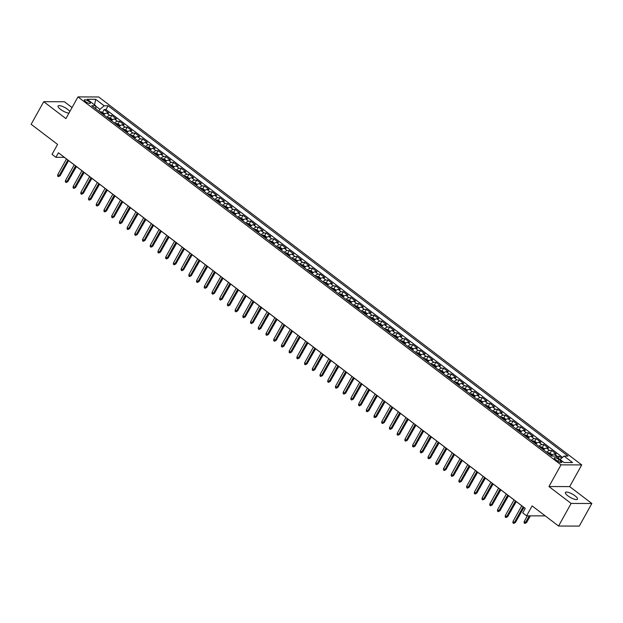 <?xml version="1.0" encoding="UTF-8"?>
<svg xmlns="http://www.w3.org/2000/svg" width="623" height="623" viewBox="0 0 623 623"><rect width="100%" height="100%" fill="white"/><g stroke="black" fill="none" stroke-linecap="round" stroke-linejoin="round"><path stroke-width="0.93" d="M69.862 111.501A6.9 1.947 29.1 0 0 67.697 109.383A6.9 1.947 29.1 0 0 58.087 106.019A6.9 1.947 29.1 0 0 60.532 109.36A6.9 1.947 29.1 0 0 68.951 113.129M567.872 495.815A6.9 1.947 29.1 0 0 577.49 499.187A6.9 1.947 29.1 0 0 575.045 495.838A6.9 1.947 29.1 0 0 565.427 492.474A6.9 1.947 29.1 0 0 567.872 495.815M85.553 101.619A3.45 0.973 29.1 0 0 90.358 103.301A3.45 0.973 29.1 0 0 89.136 101.627A3.45 0.973 29.1 0 0 84.331 99.945A3.45 0.973 29.1 0 0 85.553 101.619M72.05 107.553L64.442 101.759L43.727 101.697L31.15 124.288L57.581 144.419L52.044 154.356L55.906 157.3L64.301 157.323L66.482 158.982M581.734 464.914L98.699 96.97L77.976 96.908L561.019 464.851L581.734 464.914L569.663 486.602L548.949 486.54L571.127 503.439L591.85 503.501L569.663 486.602M591.85 503.501L579.273 526.092L558.558 526.03L532.128 505.899L526.599 515.836L545.25 515.891M571.127 503.439L558.558 526.03M561.666 458.107L559.361 456.355L558.34 458.185M551.293 455.787A4.314 1.885 -52.7 0 1 554.229 453.996L556.277 454.003L551.643 450.476L550.179 453.1M543.575 449.915A4.314 1.885 127.3 0 1 546.511 448.116L548.559 448.124L543.926 444.596L542.462 447.228M535.858 444.035A4.314 1.885 127.3 0 1 538.794 442.244L540.842 442.244L536.208 438.724L534.752 441.349M528.14 438.156A4.314 1.885 127.3 0 1 531.084 436.365L533.124 436.373L528.491 432.845L527.035 435.469M520.423 432.276A4.314 1.885 127.3 0 1 523.367 430.485L525.407 430.493L520.781 426.965L519.317 429.59M512.713 426.405A4.314 1.885 127.3 0 1 515.649 424.606L517.69 424.613L513.064 421.086L511.6 423.718M504.996 420.525A4.314 1.885 127.3 0 1 507.932 418.734L509.972 418.734L505.346 415.214L503.882 417.838M497.279 414.645A4.314 1.885 127.3 0 1 500.214 412.854L502.263 412.862L497.629 409.334L496.165 411.959M489.561 408.766A4.314 1.885 127.3 0 1 492.497 406.975L494.545 406.983L489.912 403.455L488.448 406.079M481.844 402.894A4.314 1.885 127.3 0 1 484.78 401.095L486.828 401.103L482.194 397.575L480.738 400.207M474.126 397.015A4.314 1.885 127.3 0 1 477.07 395.223L479.11 395.223L474.485 391.703L473.021 394.328M466.417 391.135A4.314 1.885 127.3 0 1 469.353 389.344L471.393 389.352L466.767 385.824L465.303 388.448M458.699 385.255A4.314 1.885 127.3 0 1 461.635 383.464L463.676 383.472L459.05 379.944L457.586 382.569M450.982 379.376A4.314 1.885 127.3 0 1 453.918 377.585L455.958 377.593L451.332 374.065L449.868 376.697M443.265 373.504A4.314 1.885 127.3 0 1 446.2 371.713L448.249 371.713L443.615 368.193L442.151 370.817M435.547 367.625A4.314 1.885 127.3 0 1 438.483 365.833L440.531 365.841L435.898 362.313L434.441 364.938M427.83 361.745A4.314 1.885 127.3 0 1 430.766 359.954L432.814 359.962L428.18 356.434L426.724 359.058M420.112 355.865A4.314 1.885 127.3 0 1 423.056 354.074L425.096 354.082L420.47 350.554L419.006 353.186M412.403 349.994A4.314 1.885 127.3 0 1 415.339 348.202L417.379 348.202L412.753 344.675L411.289 347.307M404.685 344.114A4.314 1.885 127.3 0 1 407.621 342.323L409.661 342.331L405.036 338.803L403.572 341.427M396.968 338.234A4.314 1.885 127.3 0 1 399.904 336.443L401.952 336.451L397.318 332.923L395.854 335.548M389.25 332.355A4.314 1.885 127.3 0 1 392.186 330.564L394.234 330.572L389.601 327.044L388.137 329.676M381.533 326.483A4.314 1.885 127.3 0 1 384.469 324.692L386.517 324.692L381.883 321.164L380.427 323.796M373.816 320.604A4.314 1.885 127.3 0 1 376.751 318.812L378.8 318.82L374.166 315.293L372.71 317.917M366.098 314.724A4.314 1.885 127.3 0 1 369.042 312.933L371.082 312.941L366.456 309.413L364.992 312.037M358.389 308.844A4.314 1.885 127.3 0 1 361.324 307.053L363.365 307.061L358.739 303.533L357.275 306.158M350.671 302.973A4.314 1.885 127.3 0 1 353.607 301.182L355.647 301.182L351.022 297.654L349.558 300.286M342.954 297.093A4.314 1.885 127.3 0 1 345.89 295.302L347.938 295.31L343.304 291.782L341.84 294.406M335.236 291.214A4.314 1.885 127.3 0 1 338.172 289.422L340.22 289.43L335.587 285.902L334.123 288.527M327.519 285.334A4.314 1.885 127.3 0 1 330.455 283.543L332.503 283.551L327.869 280.023L326.413 282.647M319.801 279.462A4.314 1.885 127.3 0 1 322.745 277.663L324.785 277.671L320.152 274.143L318.696 276.776M312.084 273.583A4.314 1.885 127.3 0 1 315.028 271.792L317.068 271.792L312.442 268.272L310.978 270.896M304.374 267.703A4.314 1.885 127.3 0 1 307.31 265.912L309.351 265.92L304.725 262.392L303.261 265.016M296.657 261.824A4.314 1.885 127.3 0 1 299.593 260.032L301.633 260.04L297.007 256.512L295.543 259.137M288.94 255.952A4.314 1.885 127.3 0 1 291.876 254.153L293.924 254.161L289.29 250.633L287.826 253.265M281.222 250.072A4.314 1.885 127.3 0 1 284.158 248.281L286.206 248.281L281.573 244.761L280.109 247.386M273.505 244.193A4.314 1.885 127.3 0 1 276.441 242.402L278.489 242.409L273.855 238.882L272.399 241.506M265.787 238.313A4.314 1.885 127.3 0 1 268.731 236.522L270.771 236.53L266.146 233.002L264.682 235.626M258.078 232.441A4.314 1.885 127.3 0 1 261.014 230.642L263.054 230.65L258.428 227.122L256.964 229.755M250.36 226.562A4.314 1.885 127.3 0 1 253.296 224.771L255.337 224.771L250.711 221.251L249.247 223.875M242.643 220.682A4.314 1.885 127.3 0 1 245.579 218.891L247.619 218.899L242.993 215.371L241.529 217.995M234.926 214.803A4.314 1.885 127.3 0 1 237.861 213.011L239.91 213.019L235.276 209.492L233.812 212.116M227.208 208.931A4.314 1.885 127.3 0 1 230.144 207.132L232.192 207.14L227.559 203.612L226.102 206.244M219.491 203.051A4.314 1.885 127.3 0 1 222.427 201.26L224.475 201.26L219.841 197.74L218.385 200.365M211.773 197.172A4.314 1.885 127.3 0 1 214.717 195.381L216.757 195.388L212.131 191.861L210.667 194.485M204.064 191.292A4.314 1.885 127.3 0 1 207 189.501L209.04 189.509L204.414 185.981L202.95 188.605M196.346 185.413A4.314 1.885 127.3 0 1 199.282 183.621L201.322 183.629L196.697 180.102L195.233 182.734M188.629 179.541A4.314 1.885 127.3 0 1 191.565 177.75L193.613 177.75L188.979 174.23L187.515 176.854M180.911 173.661A4.314 1.885 127.3 0 1 183.847 171.87L185.895 171.878L181.262 168.35L179.798 170.975M173.194 167.782A4.314 1.885 127.3 0 1 176.13 165.991L178.178 165.998L173.544 162.471L172.088 165.095M165.477 161.902A4.314 1.885 127.3 0 1 168.412 160.111L170.461 160.119L165.827 156.591L164.371 159.223M157.759 156.03A4.314 1.885 127.3 0 1 160.703 154.239L162.743 154.239L158.117 150.711L156.653 153.344M150.05 150.151A4.314 1.885 127.3 0 1 152.985 148.36L155.026 148.367L150.4 144.84L148.936 147.464M142.332 144.271A4.314 1.885 127.3 0 1 145.268 142.48L147.308 142.488L142.683 138.96L141.219 141.585M134.615 138.392A4.314 1.885 127.3 0 1 137.551 136.601L139.599 136.608L134.965 133.081L133.501 135.713M126.897 132.52A4.314 1.885 127.3 0 1 129.833 130.729L131.881 130.729L127.248 127.201L125.784 129.833M119.18 126.64A4.314 1.885 127.3 0 1 122.116 124.849L124.164 124.857L119.53 121.329L118.074 123.954M111.462 120.761A4.314 1.885 127.3 0 1 114.406 118.97L116.446 118.977L111.813 115.45L110.357 118.074M526.599 515.836L522.736 512.9L525.251 508.384L58.422 152.783L55.906 157.3M560.622 460.81L558.924 459.517A3.341 0.942 29.1 0 0 554.268 457.889A3.341 0.942 29.1 0 0 555.451 459.509L557.149 460.802A3.341 0.942 29.1 0 0 561.806 462.43A3.341 0.942 29.1 0 0 560.622 460.81L559.804 462.282M95.856 108.869L95.654 105.746L91.737 105.731L551.628 456.044L555.545 456.052L564.033 462.523L572.545 462.546L564.056 456.083L567.981 456.091L108.091 105.785L104.166 105.77L99.914 109.375L95.685 106.151M95.654 105.746L87.165 99.283L95.677 99.306L104.166 105.77M556.292 456.628A4.314 1.885 -52.7 0 1 557.312 456.348L559.361 456.355M562.546 457.36L105.98 109.578L104.103 109.57L102.639 112.195M103.753 114.881A4.314 1.885 127.3 0 1 106.689 113.09L108.729 113.098L104.103 109.57M106.837 117.233A4.314 1.885 -52.7 0 1 109.773 115.442L111.813 115.45M114.554 123.113A4.314 1.885 -52.7 0 1 117.49 121.321L119.53 121.329M122.272 128.992A4.314 1.885 -52.7 0 1 125.207 127.201L127.248 127.201M129.981 134.872A4.314 1.885 -52.7 0 1 132.925 133.073L134.965 133.081M137.699 140.743A4.314 1.885 -52.7 0 1 140.634 138.952L142.683 138.96M145.416 146.623A4.314 1.885 -52.7 0 1 148.352 144.832L150.4 144.84M153.133 152.503A4.314 1.885 -52.7 0 1 156.069 150.711L158.117 150.711M160.851 158.382A4.314 1.885 -52.7 0 1 163.787 156.583L165.827 156.591M168.568 164.254A4.314 1.885 -52.7 0 1 171.504 162.463L173.544 162.471M176.286 170.134A4.314 1.885 -52.7 0 1 179.222 168.342L181.262 168.35M183.995 176.013A4.314 1.885 -52.7 0 1 186.939 174.222L188.979 174.23M191.713 181.893A4.314 1.885 -52.7 0 1 194.649 180.102L196.697 180.102M199.43 187.764A4.314 1.885 -52.7 0 1 202.366 185.973L204.414 185.981M207.148 193.644A4.314 1.885 -52.7 0 1 210.083 191.853L212.131 191.861M214.865 199.524A4.314 1.885 -52.7 0 1 217.801 197.732L219.841 197.74M222.582 205.403A4.314 1.885 -52.7 0 1 225.518 203.612L227.559 203.612M230.292 211.275A4.314 1.885 -52.7 0 1 233.236 209.484L235.276 209.492M238.009 217.154A4.314 1.885 -52.7 0 1 240.945 215.363L242.993 215.371M245.727 223.034A4.314 1.885 -52.7 0 1 248.663 221.243L250.711 221.251M253.444 228.914A4.314 1.885 -52.7 0 1 256.38 227.122L258.428 227.122M261.162 234.785A4.314 1.885 -52.7 0 1 264.097 232.994L266.146 233.002M268.879 240.665A4.314 1.885 -52.7 0 1 271.815 238.874L273.855 238.882M276.596 246.544A4.314 1.885 -52.7 0 1 279.532 244.753L281.573 244.761M284.306 252.424A4.314 1.885 -52.7 0 1 287.25 250.633L289.29 250.633M292.023 258.296A4.314 1.885 -52.7 0 1 294.959 256.505L297.007 256.512M299.741 264.175A4.314 1.885 -52.7 0 1 302.677 262.384L304.725 262.392M307.458 270.055A4.314 1.885 -52.7 0 1 310.394 268.264L312.442 268.272M315.176 275.934A4.314 1.885 -52.7 0 1 318.112 274.143L320.152 274.143M322.893 281.814A4.314 1.885 -52.7 0 1 325.829 280.015L327.869 280.023M330.611 287.686A4.314 1.885 -52.7 0 1 333.546 285.895L335.587 285.902M338.32 293.565A4.314 1.885 -52.7 0 1 341.264 291.774L343.304 291.782M346.038 299.445A4.314 1.885 -52.7 0 1 348.973 297.654L351.022 297.654M353.755 305.325A4.314 1.885 -52.7 0 1 356.691 303.526L358.739 303.533M361.472 311.196A4.314 1.885 -52.7 0 1 364.408 309.405L366.456 309.413M369.19 317.076A4.314 1.885 -52.7 0 1 372.126 315.285L374.166 315.293M376.907 322.955A4.314 1.885 -52.7 0 1 379.843 321.164L381.883 321.164M384.625 328.835A4.314 1.885 -52.7 0 1 387.561 327.036L389.601 327.044M392.334 334.707A4.314 1.885 -52.7 0 1 395.278 332.916L397.318 332.923M400.052 340.586A4.314 1.885 -52.7 0 1 402.988 338.795L405.036 338.803M407.769 346.466A4.314 1.885 -52.7 0 1 410.705 344.675L412.753 344.675M415.486 352.345A4.314 1.885 -52.7 0 1 418.422 350.547L420.47 350.554M423.204 358.217A4.314 1.885 -52.7 0 1 426.14 356.426L428.18 356.434M430.921 364.097A4.314 1.885 -52.7 0 1 433.857 362.306L435.898 362.313M438.631 369.976A4.314 1.885 -52.7 0 1 441.575 368.185L443.615 368.193M446.348 375.856A4.314 1.885 -52.7 0 1 449.284 374.057L451.332 374.065M454.066 381.728A4.314 1.885 -52.7 0 1 457.002 379.937L459.05 379.944M461.783 387.607A4.314 1.885 -52.7 0 1 464.719 385.816L466.767 385.824M469.501 393.487A4.314 1.885 -52.7 0 1 472.436 391.696L474.485 391.703M477.218 399.366A4.314 1.885 -52.7 0 1 480.154 397.575L482.194 397.575M484.935 405.238A4.314 1.885 -52.7 0 1 487.871 403.447L489.912 403.455M492.645 411.118A4.314 1.885 -52.7 0 1 495.589 409.327L497.629 409.334M500.362 416.997A4.314 1.885 -52.7 0 1 503.298 415.206L505.346 415.214M508.08 422.877A4.314 1.885 -52.7 0 1 511.016 421.086L513.064 421.086M515.797 428.749A4.314 1.885 -52.7 0 1 518.733 426.957L520.781 426.965M523.515 434.628A4.314 1.885 -52.7 0 1 526.451 432.837L528.491 432.845M531.232 440.508A4.314 1.885 -52.7 0 1 534.168 438.717L536.208 438.724M538.95 446.387A4.314 1.885 -52.7 0 1 541.885 444.596L543.926 444.596M546.659 452.259A4.314 1.885 -52.7 0 1 549.603 450.468L551.643 450.476M548.949 486.54L561.019 464.851M43.727 101.697L65.906 118.596L77.976 96.908M68.577 160.578L74.199 164.861M76.294 166.458L81.917 170.741M84.012 172.337L89.634 176.613M91.729 178.217L97.344 182.492M99.446 184.089L105.061 188.372M107.164 189.968L112.779 194.251M114.881 195.848L120.496 200.123M122.591 201.727L128.213 206.003M130.308 207.599L135.931 211.882M138.026 213.479L143.648 217.762M145.743 219.358L151.358 223.634M153.46 225.238L159.075 229.513M161.178 231.11L166.793 235.393M168.888 236.989L174.51 241.272M176.605 242.869L182.228 247.144M184.322 248.748L189.945 253.024M192.04 254.62L197.655 258.903M199.757 260.5L205.372 264.783M207.475 266.379L213.089 270.655M215.192 272.259L220.807 276.534M222.902 278.131L228.524 282.414M230.619 284.01L236.242 288.293M238.336 289.89L243.959 294.165M246.054 295.769L251.669 300.045M253.771 301.641L259.386 305.924M261.489 307.521L267.103 311.804M269.206 313.4L274.821 317.675M276.916 319.28L282.538 323.555M284.633 325.151L290.256 329.435M292.351 331.031L297.973 335.314M300.068 336.911L305.683 341.194M307.785 342.79L313.4 347.066M315.503 348.662L321.118 352.945M323.22 354.542L328.835 358.825M330.93 360.421L336.552 364.704M338.647 366.301L344.27 370.576M346.365 372.18L351.987 376.456M354.082 378.052L359.697 382.335M361.799 383.932L367.414 388.215M369.517 389.811L375.132 394.086M377.226 395.691L382.849 399.966M384.944 401.562L390.566 405.846M392.661 407.442L398.284 411.725M400.379 413.322L405.994 417.597M408.096 419.201L413.711 423.476M415.814 425.073L421.428 429.356M423.531 430.952L429.146 435.236M431.241 436.832L436.863 441.107M438.958 442.712L444.581 446.987M446.675 448.583L452.298 452.866M454.393 454.463L460.008 458.746M462.11 460.342L467.725 464.618M469.828 466.222L475.442 470.497M477.545 472.094L483.16 476.377M485.255 477.973L490.877 482.257M492.972 483.853L498.595 488.128M500.69 489.733L506.312 494.008M508.407 495.604L514.022 499.887M516.124 501.484L521.739 505.767M523.842 507.363L525.228 508.423M98.909 111.198L99.914 109.375M560.046 459.486L564.056 456.083M105.98 109.578L108.091 105.785M95.677 99.306L94.579 104.929M523.156 506.779L514.411 522.495L515.416 522.495L513.671 523.437L514.411 522.495L513.017 521.435L521.763 505.72M515.416 522.495L523.865 507.324M513.671 523.437L512.9 522.845L513.017 521.435M526.614 522.533L524.87 523.468L524.099 522.876L524.216 521.467L525.61 522.526L526.614 522.533L530.337 515.844M524.87 523.468L529.324 515.844M524.216 521.467L527.354 515.836M515.439 500.9L506.694 516.615L507.698 516.623L505.954 517.557L506.694 516.615L505.3 515.556L514.045 499.848M507.698 516.623L516.148 501.445M505.954 517.557L505.183 516.973L505.3 515.556M507.722 495.028L498.976 510.743L499.981 510.743L498.236 511.678L498.976 510.743L497.582 509.684L506.335 493.969M499.981 510.743L508.43 495.565M498.236 511.678L497.466 511.094L497.582 509.684M500.004 489.148L491.259 504.864L492.263 504.864L490.519 505.798L491.259 504.864L489.873 503.805L498.618 488.089M492.263 504.864L500.713 489.686M490.519 505.798L489.748 505.214L489.873 503.805M492.287 483.269L483.541 498.984L484.554 498.984L482.802 499.926L483.541 498.984L482.155 497.925L490.901 482.21M484.554 498.984L492.995 483.814M482.802 499.926L482.031 499.335L482.155 497.925M552.445 454.743L548.474 452.571A2.858 1.246 127.3 0 0 547.531 452.921M549.922 454.743A2.858 1.246 -52.7 0 1 550.382 454.502L549.463 453.801A2.858 1.246 127.3 0 0 548.995 454.042M518.671 516.654L523.998 507.488M518.897 516.654L518.484 516.981M544.728 448.864L540.756 446.691A2.858 1.246 127.3 0 0 539.814 447.041M542.205 448.864A2.858 1.246 -52.7 0 1 542.672 448.622L541.745 447.921A2.858 1.246 127.3 0 0 541.278 448.163M510.953 510.774L516.288 501.608M511.179 510.774L510.774 511.101M537.01 442.992L534.931 441.403L533.039 440.811A2.858 1.246 127.3 0 0 532.097 441.17M534.487 442.992A2.858 1.246 -52.7 0 1 534.955 442.751L534.028 442.042A2.858 1.246 127.3 0 0 533.561 442.283M503.236 504.895L508.57 495.729M503.47 504.895L503.057 505.222M529.293 437.112L527.222 435.532L525.329 434.94A2.858 1.246 127.3 0 0 524.379 435.29M526.77 437.112A2.858 1.246 -52.7 0 1 527.237 436.871L526.31 436.162A2.858 1.246 127.3 0 0 525.843 436.404M495.519 499.015L500.853 489.857M495.752 499.023L495.34 499.342M484.569 477.389L475.824 493.105L476.836 493.112L475.084 494.047L475.824 493.105L474.438 492.045L483.183 476.338M476.836 493.112L485.278 477.934M475.084 494.047L474.313 493.455L474.438 492.045M521.583 431.233L517.612 429.06A2.858 1.246 127.3 0 0 516.662 429.411M519.052 431.233A2.858 1.246 -52.7 0 1 519.52 430.991L518.593 430.291A2.858 1.246 127.3 0 0 518.134 430.532M487.801 493.143L493.136 483.978M488.035 493.143L487.622 493.471M476.852 471.518L468.107 487.225L469.119 487.233L467.375 488.167L468.107 487.225L466.72 486.174L475.466 470.458M469.119 487.233L477.568 472.055M467.375 488.167L466.596 487.583L466.72 486.174M513.866 425.353L509.894 423.181A2.858 1.246 127.3 0 0 508.944 423.531M511.343 425.353A2.858 1.246 -52.7 0 1 511.802 425.112L510.876 424.411A2.858 1.246 127.3 0 0 510.416 424.652M480.084 487.264L485.418 478.098M480.317 487.264L479.905 487.591M469.142 465.638L460.397 481.353L461.402 481.353L459.657 482.288L460.397 481.353L459.003 480.294L467.748 464.579M461.402 481.353L469.851 466.175M459.657 482.288L458.886 481.704L459.003 480.294M506.149 419.481L504.069 417.893L502.177 417.301A2.858 1.246 127.3 0 0 501.235 417.659M503.625 419.481A2.858 1.246 -52.7 0 1 504.085 419.24L503.158 418.531A2.858 1.246 127.3 0 0 502.699 418.773M472.374 481.384L477.701 472.218M472.6 481.384L472.187 481.711M461.425 459.758L452.68 475.474L453.684 475.474L451.94 476.416L452.68 475.474L451.286 474.415L460.031 458.699M453.684 475.474L462.134 460.304M451.94 476.416L451.169 475.824L451.286 474.415M498.431 413.602L494.46 411.429A2.858 1.246 127.3 0 0 493.517 411.78M495.908 413.602A2.858 1.246 -52.7 0 1 496.375 413.361L495.449 412.652A2.858 1.246 127.3 0 0 494.981 412.893M464.657 475.505L469.991 466.339M464.883 475.513L464.47 475.832M453.708 453.879L444.962 469.594L445.967 469.602L444.222 470.536L444.962 469.594L443.568 468.535L452.321 452.828M445.967 469.602L454.416 454.424M444.222 470.536L443.451 469.944L443.568 468.535M490.714 407.722L486.742 405.55A2.858 1.246 127.3 0 0 485.8 405.9M488.191 407.722A2.858 1.246 -52.7 0 1 488.658 407.481L487.731 406.772A2.858 1.246 127.3 0 0 487.264 407.021M456.939 469.633L462.274 460.467M457.173 469.633L456.76 469.96M445.99 448.007L437.245 463.714L438.249 463.722L436.505 464.657L437.245 463.714L435.859 462.663L444.604 446.948M438.249 463.722L446.699 448.544M436.505 464.657L435.734 464.073L435.859 462.663M482.996 401.843L479.032 399.67A2.858 1.246 127.3 0 0 478.082 400.021M480.473 401.843A2.858 1.246 -52.7 0 1 480.94 401.601L480.014 400.9A2.858 1.246 127.3 0 0 479.546 401.142M449.222 463.753L454.556 454.588M449.456 463.753L449.043 464.08M438.273 442.128L429.527 457.843L430.54 457.843L428.788 458.777L429.527 457.843L428.141 456.784L436.887 441.068M430.54 457.843L438.981 442.665M428.788 458.777L428.017 458.193L428.141 456.784M475.279 395.971L473.207 394.382L471.315 393.791A2.858 1.246 127.3 0 0 470.365 394.149M472.756 395.971A2.858 1.246 -52.7 0 1 473.223 395.73L472.296 395.021A2.858 1.246 127.3 0 0 471.829 395.262M441.505 457.874L446.839 448.708M441.738 457.874L441.325 458.201M430.555 436.248L421.81 451.963L422.822 451.963L421.07 452.905L421.81 451.963L420.424 450.904L429.169 435.189M422.822 451.963L431.264 436.785M421.07 452.905L420.299 452.314L420.424 450.904M467.569 390.091L463.598 387.919A2.858 1.246 127.3 0 0 462.648 388.269M465.038 390.091A2.858 1.246 -52.7 0 1 465.506 389.85L464.579 389.141A2.858 1.246 127.3 0 0 464.119 389.383M433.787 451.994L439.122 442.828M434.021 452.002L433.608 452.321M459.852 384.212L455.88 382.039A2.858 1.246 127.3 0 0 454.93 382.39M457.329 384.212A2.858 1.246 -52.7 0 1 457.788 383.97L456.861 383.262A2.858 1.246 127.3 0 0 456.402 383.511M426.077 446.123L431.404 436.957M426.303 446.123L425.891 446.45M452.134 378.332L448.163 376.16A2.858 1.246 127.3 0 0 447.221 376.51M449.611 378.332A2.858 1.246 -52.7 0 1 450.071 378.091L449.144 377.39A2.858 1.246 127.3 0 0 448.685 377.631M418.36 440.243L423.687 431.077M418.586 440.243L418.173 440.57M422.846 430.368L414.093 446.084L415.105 446.091L413.361 447.026L414.093 446.084L412.706 445.024L421.452 429.317M415.105 446.091L423.554 430.914M413.361 447.026L412.59 446.434L412.706 445.024M415.128 424.497L406.383 440.204L407.387 440.212L405.643 441.146L406.383 440.204L404.989 439.153L413.734 423.438M407.387 440.212L415.837 425.034M405.643 441.146L404.872 440.562L404.989 439.153M407.411 418.617L398.665 434.332L399.67 434.332L397.926 435.267L398.665 434.332L397.272 433.273L406.017 417.558M399.67 434.332L408.12 419.154M397.926 435.267L397.155 434.683L397.272 433.273M444.417 372.453L440.445 370.28A2.858 1.246 127.3 0 0 439.503 370.638M441.894 372.461A2.858 1.246 -52.7 0 1 442.361 372.219L441.434 371.51A2.858 1.246 127.3 0 0 440.967 371.752M410.643 434.363L415.977 425.198M410.869 434.363L410.456 434.69M399.693 412.738L390.948 428.453L391.953 428.453L390.208 429.395L390.948 428.453L389.562 427.394L398.307 411.678M391.953 428.453L400.402 413.275M390.208 429.395L389.437 428.803L389.562 427.394M436.7 366.581L434.62 364.992L432.728 364.408A2.858 1.246 127.3 0 0 431.786 364.759M434.176 366.581A2.858 1.246 -52.7 0 1 434.644 366.34L433.717 365.631A2.858 1.246 127.3 0 0 433.25 365.872M402.925 428.484L408.26 419.318M403.159 428.484L402.746 428.811M391.976 406.858L383.231 422.573L384.235 422.581L382.491 423.515L383.231 422.573L381.844 421.514L390.59 405.799M384.235 422.581L392.685 407.403M382.491 423.515L381.72 422.924L381.844 421.514M428.982 360.701L425.018 358.529A2.858 1.246 127.3 0 0 424.068 358.879M426.459 360.701A2.858 1.246 -52.7 0 1 426.926 360.46L426 359.751A2.858 1.246 127.3 0 0 425.532 360.001M395.208 422.612L400.542 413.446M395.441 422.612L395.029 422.939M384.259 400.986L375.513 416.694L376.526 416.701L374.773 417.636L375.513 416.694L374.127 415.642L382.872 399.927M376.526 416.701L384.967 401.524M374.773 417.636L374.002 417.052L374.127 415.642M421.265 354.822L419.193 353.241L417.301 352.649A2.858 1.246 127.3 0 0 416.351 353M418.742 354.822A2.858 1.246 -52.7 0 1 419.209 354.58L418.282 353.88A2.858 1.246 127.3 0 0 417.815 354.121M387.49 416.732L392.825 407.567M387.724 416.732L387.311 417.06M376.541 395.107L367.796 410.822L368.808 410.822L367.056 411.756L367.796 410.822L366.41 409.763L375.155 394.048M368.808 410.822L377.25 395.644M367.056 411.756L366.285 411.172L366.41 409.763M413.555 348.942L409.584 346.77A2.858 1.246 127.3 0 0 408.633 347.128M411.024 348.95A2.858 1.246 -52.7 0 1 411.492 348.701L410.565 348A2.858 1.246 127.3 0 0 410.105 348.241M379.773 410.853L385.107 401.687M380.007 410.853L379.594 411.18M368.832 389.227L360.078 404.942L361.091 404.942L359.346 405.885L360.078 404.942L358.692 403.883L367.438 388.168M361.091 404.942L369.54 389.764M359.346 405.885L358.575 405.293L358.692 403.883M405.838 343.071L403.759 341.482L401.866 340.898A2.858 1.246 127.3 0 0 400.916 341.248M403.315 343.071A2.858 1.246 -52.7 0 1 403.774 342.829L402.847 342.12A2.858 1.246 127.3 0 0 402.388 342.362M372.063 404.973L377.39 395.807M372.289 404.973L371.876 405.3M361.114 383.347L352.369 399.063L353.373 399.063L351.629 400.005L352.369 399.063L350.975 398.004L359.72 382.288M353.373 399.063L361.823 383.893M351.629 400.005L350.858 399.413L350.975 398.004M398.12 337.191L394.149 335.018A2.858 1.246 127.3 0 0 393.206 335.369M395.597 337.191A2.858 1.246 -52.7 0 1 396.057 336.95L395.138 336.241A2.858 1.246 127.3 0 0 394.671 336.482M364.346 399.102L369.673 389.936M364.572 399.102L364.159 399.429M353.397 377.476L344.651 393.183L345.656 393.191L343.912 394.125L344.651 393.183L343.257 392.132L352.011 376.417M345.656 393.191L354.105 378.013M343.912 394.125L343.141 393.541L343.257 392.132M390.403 331.311L386.431 329.139A2.858 1.246 127.3 0 0 385.489 329.489M387.88 331.311A2.858 1.246 -52.7 0 1 388.347 331.07L387.42 330.369A2.858 1.246 127.3 0 0 386.953 330.611M356.629 393.222L361.963 384.056M356.854 393.222L356.442 393.549M345.679 371.596L336.934 387.311L337.939 387.311L336.194 388.246L336.934 387.311L335.548 386.252L344.293 370.537M337.939 387.311L346.388 372.133M336.194 388.246L335.423 387.662L335.548 386.252M337.962 365.717L329.217 381.432L330.221 381.432L328.477 382.374L329.217 381.432L327.83 380.373L336.576 364.657M330.221 381.432L338.671 366.254M328.477 382.374L327.706 381.782L327.83 380.373M330.245 359.837L321.499 375.552L322.512 375.552L320.759 376.494L321.499 375.552L320.113 374.493L328.858 358.778M322.512 375.552L330.953 360.382M320.759 376.494L319.988 375.903L320.113 374.493M382.686 325.432L378.714 323.259A2.858 1.246 127.3 0 0 377.772 323.617M380.162 325.44A2.858 1.246 -52.7 0 1 380.63 325.19L379.703 324.49A2.858 1.246 127.3 0 0 379.236 324.731M348.911 387.342L354.246 378.177M349.145 387.342L348.732 387.67M374.968 319.56L372.897 317.971L371.004 317.387A2.858 1.246 127.3 0 0 370.054 317.738M372.445 319.56A2.858 1.246 -52.7 0 1 372.912 319.319L371.986 318.61A2.858 1.246 127.3 0 0 371.518 318.851M341.194 381.463L346.528 372.297M341.427 381.463L341.015 381.79M367.251 313.681L365.179 312.1L363.287 311.508A2.858 1.246 127.3 0 0 362.337 311.858M364.728 313.681A2.858 1.246 -52.7 0 1 365.195 313.439L364.268 312.73A2.858 1.246 127.3 0 0 363.801 312.972M333.476 375.591L338.811 366.425M333.71 375.591L333.297 375.918M322.527 353.965L313.782 369.673L314.794 369.68L313.05 370.615L313.782 369.673L312.396 368.614L321.141 352.906M314.794 369.68L323.236 354.503M313.05 370.615L312.271 370.031L312.396 368.614M359.541 307.801L355.569 305.628A2.858 1.246 127.3 0 0 354.619 305.979M357.018 307.801A2.858 1.246 -52.7 0 1 357.477 307.56L356.551 306.859A2.858 1.246 127.3 0 0 356.091 307.1M325.759 369.712L331.093 360.546M325.993 369.712L325.58 370.039M314.817 348.086L306.072 363.801L307.077 363.801L305.332 364.735L306.072 363.801L304.678 362.742L313.424 347.027M307.077 363.801L315.526 348.623M305.332 364.735L304.561 364.151L304.678 362.742M351.824 301.921L347.852 299.749A2.858 1.246 127.3 0 0 346.91 300.107M349.301 301.929A2.858 1.246 -52.7 0 1 349.76 301.68L348.833 300.979A2.858 1.246 127.3 0 0 348.374 301.221M318.049 363.832L323.376 354.666M318.275 363.832L317.862 364.159M307.1 342.206L298.355 357.921L299.359 357.921L297.615 358.864L298.355 357.921L296.961 356.862L305.706 341.147M299.359 357.921L307.809 342.743M297.615 358.864L296.844 358.272L296.961 356.862M344.106 296.05L342.027 294.461L340.135 293.877A2.858 1.246 127.3 0 0 339.192 294.227M341.583 296.05A2.858 1.246 -52.7 0 1 342.043 295.808L341.124 295.1A2.858 1.246 127.3 0 0 340.656 295.341M310.332 357.952L315.659 348.787M310.558 357.952L310.145 358.28M299.383 336.327L290.637 352.042L291.642 352.042L289.897 352.984L290.637 352.042L289.243 350.983L297.996 335.267M291.642 352.042L300.091 336.872M289.897 352.984L289.127 352.392L289.243 350.983M336.389 290.17L332.417 287.997A2.858 1.246 127.3 0 0 331.475 288.348M333.866 290.17A2.858 1.246 -52.7 0 1 334.333 289.929L333.406 289.22A2.858 1.246 127.3 0 0 332.939 289.461M302.614 352.081L307.949 342.915M302.84 352.081L302.435 352.408M291.665 330.455L282.92 346.162L283.924 346.17L282.18 347.104L282.92 346.162L281.534 345.103L290.279 329.396M283.924 346.17L292.374 330.992M282.18 347.104L281.409 346.52L281.534 345.103M283.948 324.575L275.202 340.29L276.215 340.29L274.463 341.225L275.202 340.29L273.816 339.231L282.562 323.516M276.215 340.29L284.656 325.113M274.463 341.225L273.692 340.641L273.816 339.231M276.23 318.696L267.485 334.411L268.497 334.411L266.745 335.353L267.485 334.411L266.099 333.352L274.844 317.637M268.497 334.411L276.939 319.233M266.745 335.353L265.974 334.761L266.099 333.352M328.671 284.29L324.7 282.118A2.858 1.246 127.3 0 0 323.758 282.468M326.148 284.29A2.858 1.246 -52.7 0 1 326.616 284.049L325.689 283.348A2.858 1.246 127.3 0 0 325.222 283.59M294.897 346.201L300.231 337.035M295.131 346.201L294.718 346.528M320.954 278.411L318.883 276.83L316.99 276.238A2.858 1.246 127.3 0 0 316.04 276.596M318.431 278.411A2.858 1.246 -52.7 0 1 318.898 278.17L317.971 277.469A2.858 1.246 127.3 0 0 317.504 277.71M287.18 340.322L292.514 331.156M287.413 340.322L287.001 340.649M313.244 272.539L311.165 270.95L309.273 270.366A2.858 1.246 127.3 0 0 308.323 270.717M310.713 272.539A2.858 1.246 -52.7 0 1 311.181 272.298L310.254 271.589A2.858 1.246 127.3 0 0 309.795 271.83M279.462 334.442L284.797 325.276M279.696 334.442L279.283 334.769M268.513 312.816L259.768 328.531L260.78 328.531L259.036 329.474L259.768 328.531L258.381 327.472L267.127 311.757M260.78 328.531L269.229 313.361M259.036 329.474L258.257 328.882L258.381 327.472M305.527 266.66L301.555 264.487A2.858 1.246 127.3 0 0 300.605 264.837M303.004 266.66A2.858 1.246 -52.7 0 1 303.463 266.418L302.537 265.709A2.858 1.246 127.3 0 0 302.077 265.951M271.745 328.57L277.079 319.404M271.978 328.57L271.566 328.897M260.803 306.937L252.058 322.652L253.063 322.659L251.318 323.594L252.058 322.652L250.664 321.593L259.409 305.885M253.063 322.659L261.512 307.482M251.318 323.594L250.547 323.01L250.664 321.593M297.81 260.78L293.838 258.607A2.858 1.246 127.3 0 0 292.896 258.958M295.286 260.78A2.858 1.246 -52.7 0 1 295.746 260.539L294.819 259.838A2.858 1.246 127.3 0 0 294.36 260.079M264.035 322.691L269.362 313.525M264.261 322.691L263.848 323.018M253.086 301.065L244.341 316.78L245.345 316.78L243.601 317.714L244.341 316.78L242.947 315.721L251.692 300.006M245.345 316.78L253.795 301.602M243.601 317.714L242.83 317.13L242.947 315.721M290.092 254.9L286.121 252.728A2.858 1.246 127.3 0 0 285.178 253.078M287.569 254.9A2.858 1.246 -52.7 0 1 288.036 254.659L287.11 253.958A2.858 1.246 127.3 0 0 286.642 254.2M256.318 316.811L261.652 307.645M256.544 316.811L256.131 317.138M245.369 295.185L236.623 310.9L237.628 310.9L235.883 311.835L236.623 310.9L235.229 309.841L243.982 294.126M237.628 310.9L246.077 295.723M235.883 311.835L235.112 311.251L235.229 309.841M282.375 249.029L280.295 247.44L278.403 246.856A2.858 1.246 127.3 0 0 277.461 247.206M279.852 249.029A2.858 1.246 -52.7 0 1 280.319 248.787L279.392 248.079A2.858 1.246 127.3 0 0 278.925 248.32M248.6 310.932L253.935 301.766M248.834 310.932L248.421 311.259M237.651 289.306L228.906 305.021L229.91 305.021L228.166 305.963L228.906 305.021L227.52 303.962L236.265 288.247M229.91 305.021L238.36 289.851M228.166 305.963L227.395 305.371L227.52 303.962M274.657 243.149L270.694 240.976A2.858 1.246 127.3 0 0 269.743 241.327M272.134 243.149A2.858 1.246 -52.7 0 1 272.601 242.908L271.675 242.199A2.858 1.246 127.3 0 0 271.207 242.44M240.883 305.052L246.217 295.894M241.117 305.06L240.704 305.379M229.934 283.426L221.188 299.141L222.201 299.149L220.449 300.084L221.188 299.141L219.802 298.082L228.548 282.375M222.201 299.149L230.642 283.971M220.449 300.084L219.678 299.499L219.802 298.082M266.94 237.27L264.868 235.689L262.976 235.097A2.858 1.246 127.3 0 0 262.026 235.447M264.417 237.27A2.858 1.246 -52.7 0 1 264.884 237.028L263.957 236.327A2.858 1.246 127.3 0 0 263.49 236.569M233.166 299.18L238.5 290.014M233.399 299.18L232.986 299.507M222.216 277.554L213.471 293.262L214.483 293.269L212.731 294.204L213.471 293.262L212.085 292.21L220.83 276.495M214.483 293.269L222.925 278.092M212.731 294.204L211.96 293.62L212.085 292.21M259.23 231.39L255.259 229.217A2.858 1.246 127.3 0 0 254.309 229.568M256.699 231.39A2.858 1.246 -52.7 0 1 257.167 231.149L256.24 230.448A2.858 1.246 127.3 0 0 255.78 230.689M225.448 293.301L230.783 284.135M225.682 293.301L225.269 293.628M214.507 271.675L205.754 287.39L206.766 287.39L205.022 288.324L205.754 287.39L204.367 286.331L213.113 270.616M206.766 287.39L215.215 272.212M205.022 288.324L204.251 287.74L204.367 286.331M251.513 225.518L249.434 223.93L247.541 223.338A2.858 1.246 127.3 0 0 246.591 223.696M248.99 225.518A2.858 1.246 -52.7 0 1 249.449 225.277L248.522 224.568A2.858 1.246 127.3 0 0 248.063 224.81M217.739 287.421L223.065 278.255M217.964 287.421L217.552 287.748M206.789 265.795L198.044 281.51L199.049 281.51L197.304 282.453L198.044 281.51L196.65 280.451L205.395 264.736M199.049 281.51L207.498 266.34M197.304 282.453L196.533 281.861L196.65 280.451M243.795 219.639L239.824 217.466A2.858 1.246 127.3 0 0 238.882 217.816M241.272 219.639A2.858 1.246 -52.7 0 1 241.732 219.397L240.805 218.689A2.858 1.246 127.3 0 0 240.346 218.93M210.021 281.541L215.348 272.376M210.247 281.549L209.834 281.869M199.072 259.916L190.327 275.631L191.331 275.639L189.587 276.573L190.327 275.631L188.933 274.572L197.678 258.864M191.331 275.639L199.781 260.461M189.587 276.573L188.816 275.981L188.933 274.572M236.078 213.759L232.106 211.586A2.858 1.246 127.3 0 0 231.164 211.937M233.555 213.759A2.858 1.246 -52.7 0 1 234.022 213.518L233.095 212.809A2.858 1.246 127.3 0 0 232.628 213.058M202.304 275.67L207.638 266.504M202.53 275.67L202.117 275.997M191.354 254.044L182.609 269.751L183.614 269.759L181.869 270.694L182.609 269.751L181.223 268.7L189.968 252.985M183.614 269.759L192.063 254.581M181.869 270.694L181.098 270.109L181.223 268.7M228.361 207.88L224.389 205.707A2.858 1.246 127.3 0 0 223.447 206.057M225.838 207.88A2.858 1.246 -52.7 0 1 226.305 207.638L225.378 206.937A2.858 1.246 127.3 0 0 224.911 207.179M194.586 269.79L199.921 260.624M194.82 269.79L194.407 270.117M183.637 248.164L174.892 263.879L175.896 263.879L174.152 264.814L174.892 263.879L173.506 262.82L182.251 247.105M175.896 263.879L184.346 248.702M174.152 264.814L173.381 264.23L173.506 262.82M220.643 202.008L218.572 200.419L216.679 199.827A2.858 1.246 127.3 0 0 215.729 200.185M218.12 202.008A2.858 1.246 -52.7 0 1 218.587 201.766L217.661 201.058A2.858 1.246 127.3 0 0 217.193 201.299M186.869 263.911L192.203 254.745M187.102 263.911L186.69 264.238M175.92 242.285L167.174 258L168.187 258L166.434 258.942L167.174 258L165.788 256.941L174.533 241.226M168.187 258L176.628 242.822M166.434 258.942L165.663 258.35L165.788 256.941M212.926 196.128L210.854 194.547L208.962 193.955A2.858 1.246 127.3 0 0 208.012 194.306M210.403 196.128A2.858 1.246 -52.7 0 1 210.87 195.887L209.943 195.178A2.858 1.246 127.3 0 0 209.476 195.42M179.151 258.031L184.486 248.865M179.385 258.039L178.972 258.358M168.202 236.405L159.457 252.12L160.469 252.128L158.717 253.063L159.457 252.12L158.071 251.061L166.816 235.354M160.469 252.128L168.911 236.95M158.717 253.063L157.946 252.471L158.071 251.061M205.216 190.249L201.245 188.076A2.858 1.246 127.3 0 0 200.294 188.426M202.685 190.249A2.858 1.246 -52.7 0 1 203.153 190.007L202.226 189.299A2.858 1.246 127.3 0 0 201.766 189.548M171.434 252.159L176.768 242.993M171.668 252.159L171.255 252.486M160.493 230.533L151.739 246.241L152.752 246.249L151.007 247.183L151.739 246.241L150.353 245.189L159.099 229.474M152.752 246.249L161.201 231.071M151.007 247.183L150.236 246.599L150.353 245.189M197.499 184.369L193.527 182.196A2.858 1.246 127.3 0 0 192.577 182.547M194.976 184.369A2.858 1.246 -52.7 0 1 195.435 184.128L194.508 183.427A2.858 1.246 127.3 0 0 194.049 183.668M163.724 246.28L169.051 237.114M163.95 246.28L163.538 246.607M152.775 224.654L144.03 240.369L145.034 240.369L143.29 241.303L144.03 240.369L142.636 239.31L151.381 223.595M145.034 240.369L153.484 225.191M143.29 241.303L142.519 240.719L142.636 239.31M189.781 178.489L185.81 176.317A2.858 1.246 127.3 0 0 184.867 176.675M187.258 178.497A2.858 1.246 -52.7 0 1 187.718 178.256L186.799 177.547A2.858 1.246 127.3 0 0 186.332 177.789M156.007 240.4L161.334 231.234M156.233 240.4L155.82 240.727M145.058 218.774L136.312 234.489L137.317 234.489L135.573 235.432L136.312 234.489L134.918 233.43L143.672 217.715M137.317 234.489L145.766 219.312M135.573 235.432L134.802 234.84L134.918 233.43M182.064 172.618L178.092 170.445A2.858 1.246 127.3 0 0 177.15 170.795M179.541 172.618A2.858 1.246 -52.7 0 1 180.008 172.376L179.081 171.668A2.858 1.246 127.3 0 0 178.614 171.909M148.29 234.521L153.624 225.355M148.515 234.521L148.103 234.848M137.34 212.895L128.595 228.61L129.6 228.618L127.855 229.552L128.595 228.61L127.209 227.551L135.954 211.843M129.6 228.618L138.049 213.44M127.855 229.552L127.084 228.96L127.209 227.551M174.347 166.738L170.375 164.565A2.858 1.246 127.3 0 0 169.433 164.916M171.823 166.738A2.858 1.246 -52.7 0 1 172.291 166.497L171.364 165.788A2.858 1.246 127.3 0 0 170.897 166.037M140.572 228.649L145.907 219.483M140.806 228.649L140.393 228.976M129.623 207.023L120.878 222.73L121.89 222.738L120.138 223.673L120.878 222.73L119.491 221.679L128.237 205.964M121.89 222.738L130.332 207.56M120.138 223.673L119.367 223.089L119.491 221.679M166.629 160.859L164.558 159.278L162.665 158.686A2.858 1.246 127.3 0 0 161.715 159.036M164.106 160.859A2.858 1.246 -52.7 0 1 164.573 160.617L163.647 159.916A2.858 1.246 127.3 0 0 163.179 160.158M132.855 222.769L138.189 213.603M133.088 222.769L132.676 223.096M121.906 201.143L113.16 216.859L114.173 216.859L112.42 217.793L113.16 216.859L111.774 215.799L120.519 200.084M114.173 216.859L122.614 201.681M112.42 217.793L111.649 217.209L111.774 215.799M158.912 154.979L156.84 153.398L154.948 152.806A2.858 1.246 127.3 0 0 153.998 153.165M156.389 154.987A2.858 1.246 -52.7 0 1 156.856 154.738L155.929 154.037A2.858 1.246 127.3 0 0 155.462 154.278M125.137 216.89L130.472 207.724M125.371 216.89L124.958 217.217M114.188 195.264L105.443 210.979L106.455 210.979L104.711 211.921L105.443 210.979L104.057 209.92L112.802 194.205M106.455 210.979L114.905 195.801M104.711 211.921L103.932 211.329L104.057 209.92M106.478 189.384L97.733 205.099L98.738 205.107L96.993 206.042L97.733 205.099L96.339 204.04L105.085 188.325M98.738 205.107L107.187 189.929M96.993 206.042L96.222 205.45L96.339 204.04M98.761 183.512L90.016 199.22L91.02 199.228L89.276 200.162L90.016 199.22L88.622 198.169L97.367 182.453M91.02 199.228L99.47 184.05M89.276 200.162L88.505 199.578L88.622 198.169M91.044 177.633L82.298 193.348L83.303 193.348L81.558 194.283L82.298 193.348L80.904 192.289L89.657 176.574M83.303 193.348L91.752 178.17M81.558 194.283L80.788 193.698L80.904 192.289M83.326 171.753L74.581 187.468L75.585 187.468L73.841 188.411L74.581 187.468L73.195 186.409L81.94 170.694M75.585 187.468L84.035 172.291M73.841 188.411L73.07 187.819L73.195 186.409M75.609 165.874L66.863 181.589L67.876 181.589L66.124 182.531L66.863 181.589L65.477 180.53L74.223 164.815M67.876 181.589L76.318 166.419M66.124 182.531L65.353 181.939L65.477 180.53M151.202 149.107L149.123 147.519L147.23 146.935A2.858 1.246 127.3 0 0 146.28 147.285M148.679 149.107A2.858 1.246 -52.7 0 1 149.138 148.866L148.212 148.157A2.858 1.246 127.3 0 0 147.752 148.399M117.42 211.01L122.754 201.844M117.654 211.01L117.241 211.337M143.485 143.228L139.513 141.055A2.858 1.246 127.3 0 0 138.571 141.405M140.962 143.228A2.858 1.246 -52.7 0 1 141.421 142.986L140.494 142.278A2.858 1.246 127.3 0 0 140.035 142.519M109.71 205.138L115.037 195.972M109.936 205.138L109.523 205.465M135.767 137.348L131.796 135.175A2.858 1.246 127.3 0 0 130.853 135.526M133.244 137.348A2.858 1.246 -52.7 0 1 133.704 137.107L132.785 136.406A2.858 1.246 127.3 0 0 132.317 136.647M101.993 199.259L107.32 190.093M102.219 199.259L101.806 199.586M128.05 131.469L124.078 129.296A2.858 1.246 127.3 0 0 123.136 129.654M125.527 131.476A2.858 1.246 -52.7 0 1 125.994 131.227L125.067 130.526A2.858 1.246 127.3 0 0 124.6 130.768M94.275 193.379L99.61 184.213M94.501 193.379L94.096 193.706M120.332 125.597L118.253 124.008L116.361 123.424A2.858 1.246 127.3 0 0 115.419 123.775M117.809 125.597A2.858 1.246 -52.7 0 1 118.277 125.355L117.35 124.647A2.858 1.246 127.3 0 0 116.883 124.888M86.558 187.5L91.893 178.334M86.792 187.5L86.379 187.827M112.615 119.717L110.544 118.136L108.651 117.545A2.858 1.246 127.3 0 0 107.701 117.895M110.092 119.717A2.858 1.246 -52.7 0 1 110.559 119.476L109.632 118.767A2.858 1.246 127.3 0 0 109.165 119.009M78.841 181.628L84.175 172.462M79.074 181.628L78.662 181.955M67.891 160.002L59.146 175.709L60.158 175.717L58.406 176.652L59.146 175.709L57.76 174.65L66.505 158.943M60.158 175.717L68.6 160.539M58.406 176.652L57.635 176.068L57.76 174.65M104.905 113.838L100.934 111.665A2.858 1.246 127.3 0 0 99.984 112.015M102.374 113.838A2.858 1.246 -52.7 0 1 102.842 113.596L101.915 112.895A2.858 1.246 127.3 0 0 101.456 113.137M71.123 175.748L76.458 166.582M71.357 175.748L70.944 176.075M554.229 453.996L557.312 456.348M106.689 113.09L109.773 115.442M114.406 118.97L117.49 121.321M122.116 124.849L125.207 127.201M129.833 130.729L132.925 133.073M137.551 136.601L140.634 138.952M145.268 142.48L148.352 144.832M152.985 148.36L156.069 150.711M160.703 154.239L163.787 156.583M168.412 160.111L171.504 162.463M176.13 165.991L179.222 168.342M183.847 171.87L186.939 174.222M191.565 177.75L194.649 180.102M199.282 183.621L202.366 185.973M207 189.501L210.083 191.853M214.717 195.381L217.801 197.732M222.427 201.26L225.518 203.612M230.144 207.132L233.236 209.484M237.861 213.011L240.945 215.363M245.579 218.891L248.663 221.243M253.296 224.771L256.38 227.122M261.014 230.642L264.097 232.994M268.731 236.522L271.815 238.874M276.441 242.402L279.532 244.753M284.158 248.281L287.25 250.633M291.876 254.153L294.959 256.505M299.593 260.032L302.677 262.384M307.31 265.912L310.394 268.264M315.028 271.792L318.112 274.143M322.745 277.663L325.829 280.015M330.455 283.543L333.546 285.895M338.172 289.422L341.264 291.774M345.89 295.302L348.973 297.654M353.607 301.182L356.691 303.526M361.324 307.053L364.408 309.405M369.042 312.933L372.126 315.285M376.751 318.812L379.843 321.164M384.469 324.692L387.561 327.036M392.186 330.564L395.278 332.916M399.904 336.443L402.988 338.795M407.621 342.323L410.705 344.675M415.339 348.202L418.422 350.547M423.056 354.074L426.14 356.426M430.766 359.954L433.857 362.306M438.483 365.833L441.575 368.185M446.2 371.713L449.284 374.057M453.918 377.585L457.002 379.937M461.635 383.464L464.719 385.816M469.353 389.344L472.436 391.696M477.07 395.223L480.154 397.575M484.78 401.095L487.871 403.447M492.497 406.975L495.589 409.327M500.214 412.854L503.298 415.206M507.932 418.734L511.016 421.086M515.649 424.606L518.733 426.957M523.367 430.485L526.451 432.837M531.084 436.365L534.168 438.717M538.794 442.244L541.885 444.596M546.511 448.116L549.603 450.468M557.912 461.332L558.924 459.517M551.916 455.172L548.52 452.586M549.229 454.214L549.463 453.801M544.198 449.292L540.803 446.707M541.512 448.342L541.745 447.921M536.489 443.412L533.093 440.827M533.794 442.462L534.028 442.042M528.771 437.541L525.376 434.955M526.077 436.583L526.31 436.162M521.054 431.661L517.658 429.076M518.359 430.703L518.593 430.291M513.336 425.782L509.941 423.196M510.642 424.824L510.876 424.411M505.619 419.902L502.224 417.317M502.932 418.952L503.158 418.531M497.902 414.03L494.506 411.445M495.215 413.072L495.449 412.652M490.184 408.151L486.789 405.565M487.498 407.193L487.731 406.772M482.475 402.271L479.079 399.686M479.78 401.313L480.014 400.9M474.757 396.392L471.362 393.806M472.063 395.441L472.296 395.021M467.04 390.52L463.644 387.934M464.345 389.562L464.579 389.141M459.322 384.64L455.927 382.055M456.628 383.682L456.861 383.262M451.605 378.761L448.21 376.175M448.918 377.803L449.144 377.39M443.888 372.881L440.492 370.296M441.201 371.931L441.434 371.51M436.178 367.009L432.783 364.416M433.483 366.051L433.717 365.631M428.46 361.13L425.065 358.544M425.766 360.172L426 359.751M420.743 355.25L417.348 352.665M418.049 354.292L418.282 353.88M413.026 349.371L409.63 346.785M410.331 348.421L410.565 348M405.308 343.499L401.913 340.906M402.614 342.541L402.847 342.12M397.591 337.619L394.195 335.034M394.904 336.661L395.138 336.241M389.873 331.74L386.478 329.154M387.187 330.782L387.42 330.369M382.164 325.86L378.768 323.275M379.469 324.91L379.703 324.49M374.446 319.988L371.051 317.395M371.752 319.031L371.986 318.61M366.729 314.109L363.334 311.523M364.034 313.151L364.268 312.73M359.012 308.229L355.616 305.644M356.317 307.271L356.551 306.859M351.294 302.35L347.899 299.764M348.607 301.4L348.833 300.979M343.577 296.478L340.181 293.885M340.89 295.52L341.124 295.1M335.859 290.598L332.464 288.013M333.173 289.64L333.406 289.22M328.15 284.719L324.754 282.133M325.455 283.761L325.689 283.348M320.432 278.839L317.037 276.254M317.738 277.889L317.971 277.469M312.715 272.96L309.32 270.374M310.02 272.01L310.254 271.589M304.997 267.088L301.602 264.502M302.303 266.13L302.537 265.709M297.28 261.208L293.885 258.623M294.593 260.25L294.819 259.838M289.563 255.329L286.167 252.743M286.876 254.379L287.11 253.958M281.845 249.449L278.45 246.864M279.159 248.499L279.392 248.079M274.136 243.577L270.74 240.992M271.441 242.62L271.675 242.199M266.418 237.698L263.023 235.112M263.724 236.74L263.957 236.327M258.701 231.818L255.305 229.233M256.006 230.868L256.24 230.448M250.983 225.939L247.588 223.353M248.289 224.989L248.522 224.568M243.266 220.067L239.871 217.482M240.579 219.109L240.805 218.689M235.549 214.187L232.153 211.602M232.862 213.23L233.095 212.809M227.839 208.308L224.444 205.722M225.144 207.35L225.378 206.937M220.121 202.428L216.726 199.843M217.427 201.478L217.661 201.058M212.404 196.557L209.009 193.971M209.71 195.599L209.943 195.178M204.687 190.677L201.291 188.091M201.992 189.719L202.226 189.299M196.969 184.797L193.574 182.212M194.275 183.84L194.508 183.427M189.252 178.918L185.856 176.332M186.565 177.968L186.799 177.547M181.534 173.046L178.139 170.461M178.848 172.088L179.081 171.668M173.825 167.166L170.429 164.581M171.13 166.209L171.364 165.788M166.107 161.287L162.712 158.701M163.413 160.329L163.647 159.916M158.39 155.407L154.995 152.822M155.695 154.457L155.929 154.037M150.673 149.536L147.277 146.942M147.978 148.578L148.212 148.157M142.955 143.656L139.56 141.071M140.268 142.698L140.494 142.278M135.238 137.776L131.842 135.191M132.551 136.819L132.785 136.406M127.52 131.897L124.125 129.311M124.834 130.947L125.067 130.526M119.811 126.025L116.415 123.432M117.116 125.067L117.35 124.647M112.093 120.146L108.698 117.56M109.399 119.188L109.632 118.767M104.376 114.266L100.981 111.681M101.681 113.308L101.915 112.895"/></g></svg>
